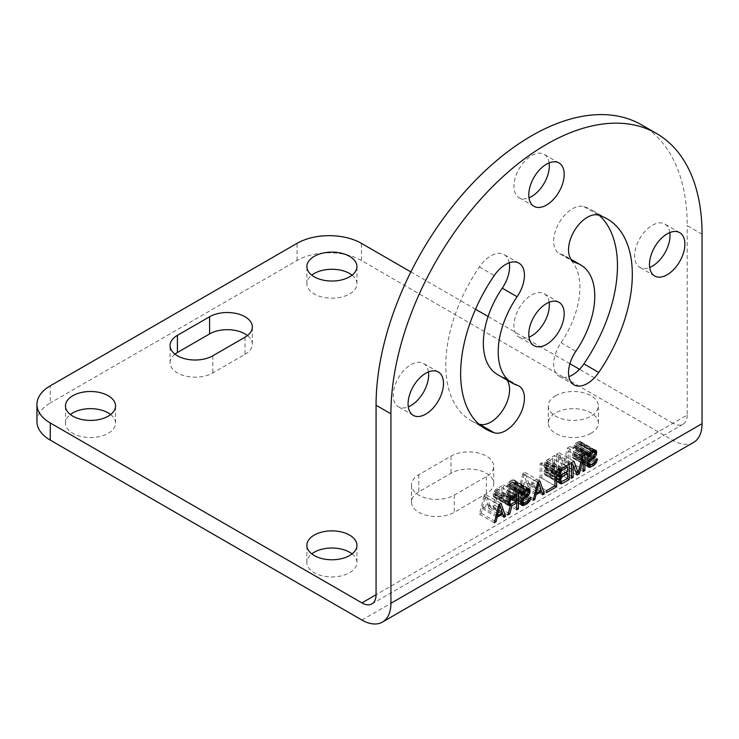 <?xml version="1.0" encoding="UTF-8"?>
<svg xmlns="http://www.w3.org/2000/svg" width="739" height="739" viewBox="0 0 739 739"><rect width="100%" height="100%" fill="white"/><g stroke="black" fill="none" stroke-linecap="round" stroke-linejoin="round"><path stroke-width="0.55" stroke-dasharray="3.69 2.77" d="M511.628 480.156L508.829 482.105L506.594 486.687L511.628 482.133L513.3 482.151L513.577 482.983L512.46 485.939L508.552 488.849L506.317 492.119L505.762 495.407L507.434 497.079L512.182 495.324L514.981 492.386L515.813 490.262L516.099 488.784L514.418 489.745L513.3 492.368L509.947 494.631L508.829 494.954L507.434 494.114L508.829 490.668L512.746 487.749L514.981 484.479L514.981 480.526L513.864 479.86L511.628 480.156L526.482 488.738M510.224 480.969L525.078 489.541M641.628 124.891A220 127.016 -60 0 1 687.196 225.607L702.05 234.18M687.196 415.096A20.027 11.565 60 0 1 683.048 424.26A20.027 11.565 60 0 1 673.035 423.271L376.068 594.719L687.196 415.096L687.196 225.607M549.132 302.251A25.034 14.457 120 0 0 544.144 293.734A25.034 14.457 120 0 0 531.627 294.981A25.034 14.457 120 0 0 515.277 317.04A25.034 14.457 120 0 0 519.111 337.104A25.034 14.457 120 0 0 528.985 337.16M509.245 262.788A26.549 15.334 120 0 0 504.09 254.567A26.549 15.334 120 0 0 479.38 266.955A121.381 70.076 120 0 0 470.937 420.537A121.381 70.076 120 0 0 478.826 424.038M497.495 374.553A68.274 39.416 120 0 0 502.243 376.613L517.097 385.195M506.936 380.003A26.549 15.334 120 0 0 504.09 377.417A26.549 15.334 120 0 0 502.243 376.613M599.292 215.382A121.381 70.076 120 0 0 592.318 210.301A121.381 70.076 120 0 0 583.884 206.624A26.549 15.334 120 0 0 558.333 224.277A26.549 15.334 120 0 0 559.174 253.422A26.549 15.334 120 0 0 561.021 254.225A68.274 39.416 120 0 1 565.769 256.285A68.274 39.416 120 0 1 561.021 342.674A26.549 15.334 120 0 0 559.174 376.271A26.549 15.334 120 0 0 568.873 376.631M428.435 371.939A25.034 14.457 120 0 0 423.447 363.422A25.034 14.457 120 0 0 410.93 364.66A25.034 14.457 120 0 0 394.58 386.719A25.034 14.457 120 0 0 398.413 406.783A25.034 14.457 120 0 0 408.279 406.847M669.83 232.573A25.034 14.457 120 0 0 664.841 224.056A25.034 14.457 120 0 0 652.325 225.293A25.034 14.457 120 0 0 635.974 247.353A25.034 14.457 120 0 0 639.808 267.416A25.034 14.457 120 0 0 649.683 267.472M549.132 162.885A25.034 14.457 120 0 0 544.144 154.368A25.034 14.457 120 0 0 531.627 155.606A25.034 14.457 120 0 0 515.277 177.665A25.034 14.457 120 0 0 519.111 197.729A25.034 14.457 120 0 0 528.985 197.793M573.094 448.296L574.766 447.326L576.448 444.712L578.12 443.742L579.801 443.769L579.801 446.402L573.926 451.769L572.254 455.372L572.254 457.016L573.926 458.688L575.044 458.697L580.078 455.797L581.473 453.995L582.591 450.393L580.919 451.353L579.801 453.977L576.448 456.24L574.489 456.388L573.926 454.734L575.33 452.277L579.237 449.358L581.473 446.088L581.473 442.134L580.355 441.469L578.12 441.765L575.33 443.714L573.094 448.296L587.948 456.868M558.287 456.517L562.194 466.448L564.43 465.154L568.346 450.707L568.346 462.9L570.018 461.93L570.018 446.448L567.506 447.899L563.312 464.157L559.118 452.739L556.606 454.189L556.606 469.671L558.287 468.702L558.287 456.517L571.459 464.12M545.715 468.055L544.033 471.658L544.033 473.311L545.151 474.974L547.664 474.835L554.37 470.965L554.37 455.483L546.269 460.489L544.31 463.926L544.033 466.392L545.151 468.046L559.247 475.87M541.798 462.734L540.126 463.704L540.126 477.209L531.738 482.05L531.738 484.027L541.798 478.225L541.798 462.734L556.652 471.316M522.806 473.708L518.335 491.777L520.007 490.807L521.124 486.207L526.713 482.983L527.831 486.29L529.503 485.32L525.032 472.415L522.806 473.708L537.659 482.281L523.923 474.383L526.436 481.819L541.29 490.4M501.846 494.373L501.846 501.291L503.527 500.321L503.527 484.839L495.416 489.846L493.19 494.428L493.467 496.571L495.416 497.421L492.904 506.455L494.862 505.319L497.098 497.116L501.846 494.373L514.991 501.957M483.962 496.128L479.491 514.196L481.172 513.226L482.29 508.626L487.879 505.402L488.996 508.709L490.668 507.739L486.197 494.834L483.962 496.128L498.816 504.7M693.551 442.449A41.033 23.694 60 0 1 673.035 440.416L361.417 260.507L361.417 243.353M36.95 421.553A45.522 26.281 180 0 1 50.28 402.977L50.28 385.823M673.035 423.271L579.524 369.278M569.908 363.727L488.082 316.486M475.51 309.235L410.866 271.906M555.608 395.734A25.034 14.457 180 0 1 582.886 392.603A25.034 14.457 180 0 1 598.341 405.951A25.034 14.457 180 0 1 591.006 416.177A25.034 14.457 180 0 1 563.728 419.309A25.034 14.457 180 0 1 548.273 405.951A25.034 14.457 180 0 1 555.608 395.734M454.217 495.148L486.401 476.563A25.034 14.457 0 0 0 493.735 466.346A25.034 14.457 0 0 0 478.281 452.989A25.034 14.457 0 0 0 451.002 456.129L418.81 474.706A25.034 14.457 0 0 0 411.484 484.932A25.034 14.457 0 0 0 426.939 498.28A25.034 14.457 0 0 0 454.217 495.148L454.217 512.303L486.401 493.717A25.034 14.457 0 0 0 493.735 483.5A25.034 14.457 0 0 0 478.281 470.143A25.034 14.457 0 0 0 451.002 473.274L418.81 491.86A25.034 14.457 0 0 0 411.484 502.077A25.034 14.457 0 0 0 426.939 515.434A25.034 14.457 0 0 0 454.217 512.303M361.417 260.507A45.522 26.281 180 0 0 297.041 260.507L50.28 402.977M591.006 433.322A25.034 14.457 180 0 1 563.728 436.463A25.034 14.457 180 0 1 548.273 423.105A25.034 14.457 180 0 1 555.608 412.889A25.034 14.457 180 0 1 582.886 409.748A25.034 14.457 180 0 1 598.341 423.105A25.034 14.457 180 0 1 591.006 433.322M352.06 553.899A25.034 14.457 180 0 1 356.946 562.471A25.034 14.457 180 0 1 349.612 572.697A25.034 14.457 180 0 1 322.333 575.829A25.034 14.457 180 0 1 306.879 562.471A25.034 14.457 180 0 1 311.756 553.899M352.06 275.157A25.034 14.457 180 0 1 356.946 283.739A25.034 14.457 180 0 1 349.612 293.956A25.034 14.457 180 0 1 322.333 297.087A25.034 14.457 180 0 1 306.879 283.739A25.034 14.457 180 0 1 311.756 275.157M110.665 414.533A25.034 14.457 180 0 1 115.552 423.105A25.034 14.457 180 0 1 108.217 433.322A25.034 14.457 180 0 1 80.93 436.463A25.034 14.457 180 0 1 65.475 423.105A25.034 14.457 180 0 1 70.362 414.533M245.006 337.196L245.006 354.351L212.823 372.936A25.034 14.457 0 0 1 185.535 376.068A25.034 14.457 0 0 1 170.081 362.71L170.081 345.556M174.967 354.138A25.034 14.457 0 0 0 170.081 362.71M245.006 354.351A25.034 14.457 0 0 0 252.341 344.125A25.034 14.457 0 0 0 247.454 335.552M479.491 514.196L494.345 522.769M481.172 513.226L494.77 521.078M482.29 508.626L495.906 516.487M487.879 505.402L501.587 513.319M488.996 508.709L503.85 517.282M490.668 507.739L503.037 514.88M486.197 494.834L501.051 503.416M501.846 501.291L516.7 509.864M503.527 500.321L516.7 507.933M503.527 484.839L518.381 493.412M496.82 488.71L511.674 497.282M495.416 489.846L510.27 498.419M494.299 491.481L509.153 500.054M493.467 493.282L508.321 501.855M493.19 494.428L508.044 503M493.19 495.749L508.044 504.321M493.467 496.571L508.321 505.153M494.299 497.412L509.153 505.984M495.416 497.421L508.201 504.802M492.904 506.455L507.758 515.028M494.862 505.319L508.303 513.078M497.098 497.116L508.044 503.435M508.275 485.717L521.956 493.624M508.552 484.895L522.316 492.848M509.116 483.916L522.87 491.86M509.947 483.103L523.508 490.936M511.628 482.133L524.819 489.754M512.46 481.985L525.318 489.403M513.3 482.151L525.586 489.246M513.577 482.983L528.431 491.555M513.577 483.639L528.431 492.22M513.3 484.793L528.154 493.366M512.46 485.939L527.313 494.511M511.628 486.752L526.482 495.324M509.947 487.712L524.801 496.294M508.552 488.849L509.947 489.689M507.434 490.16L522.288 498.733M506.317 492.119L521.171 500.691M505.762 493.763L520.616 502.335M505.762 495.407L520.616 503.98M506.317 496.405L521.171 504.977M507.434 497.079L522.288 505.652M508.552 497.088L520.672 504.081M509.947 496.608L520.616 502.769M512.182 495.324L525.327 502.908M513.577 494.188L527.009 501.938M514.981 492.386L528.561 500.229M515.813 490.262L529.53 498.178M516.099 488.784L530.953 497.356M514.418 489.745L529.272 498.326M514.141 490.899L528.995 499.472M513.3 492.368L528.154 500.95M512.182 493.347L527.036 501.92M509.947 494.631L524.801 503.213M508.829 494.954L523.683 503.527M507.998 494.779L520.69 502.104M507.434 494.114L520.792 501.818M507.434 493.125L521.069 500.996M507.998 491.814L521.716 499.73M508.829 490.668L522.455 498.539M511.628 488.728L524.773 496.312M512.746 487.749L526.168 495.499M513.864 486.447L527.47 494.299M514.981 484.479L528.431 492.248M515.259 483.001L525.835 489.107M515.259 481.689L527.138 488.544M514.981 480.526L528.662 488.433M513.864 479.86L528.718 488.433M512.746 479.842L527.6 488.414M506.594 486.687L521.448 495.259M506.88 485.532L521.734 494.114M507.711 483.731L522.565 492.313M508.829 482.105L523.683 490.678M518.335 491.777L533.188 500.349M520.007 490.807L533.604 498.659M521.124 486.207L534.74 494.068M526.713 482.983L540.421 490.899M527.831 486.29L542.685 494.862M529.503 485.32L541.872 492.46M525.032 472.415L539.886 480.987M540.126 463.704L554.98 472.276M540.126 477.209L554.98 485.791M531.738 482.05L546.592 490.631M531.738 484.027L546.592 492.608M541.798 478.225L554.943 485.809M545.151 468.711L560.005 477.283M544.31 470.512L559.164 479.084M544.033 471.658L558.887 480.239M544.033 473.311L558.887 481.883M544.31 474.133L559.164 482.715M545.151 474.974L560.005 483.546M546.269 475.316L559.284 482.826M547.664 474.835L558.887 481.311M554.37 470.965L567.515 478.549M554.37 455.483L569.224 464.055M547.664 459.353L562.518 467.926M546.269 460.489L561.123 469.062M545.151 462.115L560.005 470.697M544.31 463.926L559.164 472.498M544.033 465.071L558.887 473.644M544.033 466.392L558.887 474.965M544.31 467.214L559.164 475.796M545.151 468.046L560.005 476.627M562.194 466.448L577.048 475.02M564.43 465.154L575.736 471.685M568.346 450.707L581.833 458.494M568.346 462.9L583.2 471.473M570.018 461.93L583.2 469.542M570.018 446.448L584.872 455.021M567.506 447.899L582.36 456.471M563.312 464.157L575.552 471.223M559.118 452.739L573.972 461.312M556.606 454.189L571.459 462.762M556.606 469.671L571.459 478.253M558.287 468.702L571.459 476.313M574.766 447.326L588.456 455.233M575.044 446.504L588.817 454.457M575.607 445.525L589.371 453.469M576.448 444.712L590.008 452.545M578.12 443.742L591.32 451.363M578.96 443.594L591.819 451.012M579.801 443.769L592.087 450.855M580.078 444.592L594.932 453.164M580.078 445.248L581.473 446.088M579.801 446.402L594.655 454.975M578.96 447.548L593.814 456.12M578.12 448.361L592.974 456.933M576.448 449.321L591.302 457.903M575.044 450.457L589.898 459.039M573.926 451.769L588.78 460.342M572.808 453.728L587.662 462.3M572.254 455.372L587.108 463.944M572.254 457.016L587.108 465.588M572.808 458.014L587.662 466.586M573.926 458.688L588.78 467.26M575.044 458.697L587.163 465.69M576.448 458.217L587.108 464.378M578.683 456.933L591.819 464.517M580.078 455.797L593.5 463.547M581.473 453.995L595.061 461.838M582.314 451.871L596.022 459.787M582.591 450.393L597.445 458.965M580.919 451.353L595.773 459.935M580.632 452.508L595.486 461.081M579.801 453.977L594.655 462.559M578.683 454.956L593.537 463.529M576.448 456.24L591.302 464.822M575.33 456.563L590.184 465.136M574.489 456.388L587.182 463.713M573.926 455.723L587.283 463.427M573.926 454.734L587.56 462.605M574.489 453.423L588.216 461.339M575.33 452.277L588.955 460.148M576.448 451.298L589.879 459.058M578.12 450.337L591.265 457.921M579.237 449.358L592.669 457.108M580.355 448.056L593.962 455.908M581.75 444.61L592.327 450.716M581.75 443.298L593.639 450.153M581.473 442.134L595.163 450.042M580.355 441.469L595.209 450.042M579.237 441.451L594.091 450.023M578.12 441.765L592.974 450.347M576.725 442.578L591.579 451.15M575.33 443.714L590.184 452.286M574.212 445.34L589.066 453.922M573.372 447.141L588.226 455.723M552.698 458.42L552.698 463.039L546.546 466.254L545.715 465.09L546.546 462.3L552.698 458.42L565.834 466.013M552.698 463.039L567.552 471.611M547.387 466.097L562.24 474.678M546.546 466.254L545.992 465.921M545.715 465.09L559.09 472.812M545.715 464.434L559.275 472.267M545.992 463.279L559.756 471.233M546.546 462.3L560.31 470.244M547.387 461.487L560.947 469.32M545.715 471.02L547.387 468.073L552.698 465.016L552.698 469.958L547.387 473.015L545.992 472.84L545.715 471.02L559.275 478.854M545.992 469.875L559.756 477.819M546.546 468.896L560.365 476.867M547.387 468.073L558.887 474.715M552.698 465.016L565.834 472.6M552.698 469.958L567.552 478.53M547.387 473.015L562.24 481.597M546.546 473.172L545.992 472.84M545.715 472.009L559.017 479.694M526.436 481.819L521.401 484.729L523.923 474.383M521.401 484.729L535.091 492.627M496.534 495.463L495.139 495.278L494.862 494.446L495.703 491.333L501.846 487.454L501.846 492.396L496.534 495.463L511.388 504.035M495.703 495.61L495.139 495.278M494.862 494.446L508.238 502.178M494.862 493.458L508.552 501.365M495.139 492.313L509.032 500.331M495.703 491.333L509.624 499.37M496.534 490.52L510.261 498.437M501.846 487.454L515.277 495.204M501.846 492.396L516.7 500.968M485.08 496.802L487.601 504.247L482.567 507.148L485.08 496.802L498.816 504.728M487.601 504.247L502.455 512.82M482.567 507.148L496.257 515.055M361.907 620.049L673.035 440.416M297.041 260.507L297.041 243.353M212.823 355.782L212.823 372.936M486.401 476.563L486.401 493.717M418.81 474.706L418.81 491.86M451.002 456.129L451.002 473.274M561.021 342.674L575.875 351.256M583.884 206.624L598.738 215.197M561.021 254.225L572.411 260.793M479.38 266.955L494.234 275.536M548.273 423.105L548.273 405.951M598.341 423.105L598.341 405.951M306.879 562.471L306.879 545.317M356.946 562.471L356.946 545.317M306.879 283.739L306.879 266.585M356.946 283.739L356.946 266.585M65.475 423.105L65.475 405.951M115.552 423.105L115.552 405.951M252.341 344.125L252.341 326.98M411.484 502.077L411.484 484.932M493.735 483.5L493.735 466.346M683.048 424.26L371.92 603.892M574.027 384.853L559.174 376.271M607.172 218.873L592.318 210.301M574.027 261.994L559.174 253.422M565.769 256.285L571.173 259.407M518.944 263.139L504.09 254.567M485.791 429.119L470.937 420.537M518.944 385.998L504.09 377.417M558.998 302.316L544.144 293.734M533.964 345.676L519.111 337.104M558.998 162.94L544.144 154.368M533.964 206.301L519.111 197.729M679.695 232.628L664.841 224.056M654.662 275.989L639.808 267.416M438.301 371.994L423.447 363.422M413.267 415.364L398.413 406.783"/><path stroke-width="1.11" d="M526.482 488.738L523.683 490.678L521.448 495.259L526.482 490.714L528.154 490.733L528.431 491.555L527.313 494.511L523.406 497.43L521.171 500.691L520.616 503.98L522.288 505.652L527.036 503.896L529.835 500.968L530.667 498.834L530.953 497.356L529.272 498.326L528.154 500.95L524.801 503.213L523.683 503.527L522.288 502.686L523.683 499.241L527.6 496.322L529.835 493.061L529.835 489.107L528.718 488.433L526.482 488.738M376.068 594.719L376.068 405.231A220 127.016 -60 0 1 531.627 135.782A220 127.016 -60 0 1 641.628 124.891L656.481 133.463A220 127.016 -60 0 1 702.05 234.18L702.05 423.669A41.033 23.694 60 0 1 693.551 442.449L382.423 622.081A41.033 23.694 60 0 1 361.907 620.049L50.28 440.139A45.522 26.281 180 0 1 36.95 421.553L36.95 404.409A45.522 26.281 0 0 0 50.28 422.985L361.907 602.895L376.068 594.719A20.027 11.565 60 0 1 371.92 603.892A20.027 11.565 60 0 1 361.907 602.895M528.985 337.16A25.034 14.457 120 0 0 531.627 335.857A25.034 14.457 120 0 0 549.132 302.251M502.243 288.164L517.097 296.736A68.274 39.416 120 0 0 512.349 383.125L497.495 374.553A68.274 39.416 120 0 1 502.243 288.164A26.549 15.334 120 0 0 509.245 262.788M478.826 424.038A121.381 70.076 120 0 0 479.38 424.214A26.549 15.334 120 0 0 503.287 409.406A26.549 15.334 120 0 0 506.936 380.003M568.873 376.631A26.549 15.334 120 0 0 583.884 363.884A121.381 70.076 120 0 0 599.292 215.382M408.279 406.847A25.034 14.457 120 0 0 410.93 405.545A25.034 14.457 120 0 0 428.435 371.939M649.683 267.472A25.034 14.457 120 0 0 652.325 266.179A25.034 14.457 120 0 0 669.83 232.573M528.985 197.793A25.034 14.457 120 0 0 531.627 196.491A25.034 14.457 120 0 0 549.132 162.885M376.068 405.231L390.922 413.812A220 127.016 -60 0 1 546.481 144.364A220 127.016 -60 0 1 656.481 133.463M390.922 413.812L390.922 603.301A41.033 23.694 60 0 1 382.423 622.081M575.875 351.256A68.274 39.416 120 0 0 580.623 264.867A68.274 39.416 120 0 0 575.875 262.798A26.549 15.334 120 0 1 574.027 261.994A26.549 15.334 120 0 1 573.187 232.859A26.549 15.334 120 0 1 598.738 215.197A121.381 70.076 120 0 1 607.172 218.873A121.381 70.076 120 0 1 598.738 372.456A26.549 15.334 120 0 1 574.027 384.853A26.549 15.334 120 0 1 575.875 351.256M512.349 383.125A68.274 39.416 120 0 0 517.097 385.195A26.549 15.334 120 0 1 518.944 385.998A26.549 15.334 120 0 1 519.776 415.133A26.549 15.334 120 0 1 494.234 432.786A121.381 70.076 120 0 1 485.791 429.119A121.381 70.076 120 0 1 494.234 275.536A26.549 15.334 120 0 1 518.944 263.139A26.549 15.334 120 0 1 517.097 296.736M546.481 303.553A25.034 14.457 120 0 0 530.131 325.613A25.034 14.457 120 0 0 533.964 345.676A25.034 14.457 120 0 0 546.481 344.439A25.034 14.457 120 0 0 562.841 322.37A25.034 14.457 120 0 0 558.998 302.316A25.034 14.457 120 0 0 546.481 303.553M546.481 164.187A25.034 14.457 120 0 0 530.131 186.246A25.034 14.457 120 0 0 533.964 206.301A25.034 14.457 120 0 0 546.481 205.063A25.034 14.457 120 0 0 562.841 183.004A25.034 14.457 120 0 0 558.998 162.94A25.034 14.457 120 0 0 546.481 164.187M667.178 233.866A25.034 14.457 120 0 0 650.828 255.934A25.034 14.457 120 0 0 654.662 275.989A25.034 14.457 120 0 0 667.178 274.751A25.034 14.457 120 0 0 683.538 252.692A25.034 14.457 120 0 0 679.695 232.628A25.034 14.457 120 0 0 667.178 233.866M425.784 373.241A25.034 14.457 120 0 0 409.434 395.3A25.034 14.457 120 0 0 413.267 415.364A25.034 14.457 120 0 0 425.784 414.117A25.034 14.457 120 0 0 442.144 392.058A25.034 14.457 120 0 0 438.301 371.994A25.034 14.457 120 0 0 425.784 373.241M501.051 503.416L498.816 504.7L494.345 522.769L496.026 521.799L497.144 517.208L502.732 513.974L503.85 517.282L505.522 516.321L501.051 503.416M511.951 505.688L516.7 502.945L516.7 509.864L518.381 508.894L518.381 493.412L510.27 498.419L508.321 501.855L508.321 505.153L510.27 505.993L507.758 515.028L509.716 513.901L511.951 505.688L508.044 503.435M539.886 480.987L537.659 482.281L533.188 500.349L534.86 499.379L535.978 494.779L541.567 491.555L542.685 494.862L544.357 493.892L539.886 480.987M556.652 486.798L556.652 471.316L554.98 472.276L554.98 485.791L546.592 490.631L546.592 492.608L556.652 486.798L554.943 485.809M560.005 476.627L560.568 476.637L558.887 480.239L559.164 482.715L560.005 483.546L562.518 483.408L569.224 479.537L569.224 464.055L561.123 469.062L558.887 473.644L559.164 475.796L560.005 476.627M573.141 477.283L573.141 465.09L577.048 475.02L579.284 473.736L583.2 459.279L583.2 471.473L584.872 470.503L584.872 455.021L582.36 456.471L578.166 472.729L573.972 461.312L571.459 462.762L571.459 478.253L573.141 477.283L571.459 476.313M588.226 455.723L587.948 456.868L589.62 455.908L590.461 454.097L592.974 452.323L594.655 452.342L594.932 453.164L593.814 456.12L589.898 459.039L587.662 462.3L587.108 465.588L588.78 467.26L589.898 467.27L593.537 465.505L596.327 462.577L597.445 458.965L595.773 459.935L594.655 462.559L591.302 464.822L589.343 464.96L588.78 463.307L590.184 460.85L595.209 456.628L596.327 454.67L596.604 451.871L596.327 450.716L595.209 450.042L592.974 450.347L590.184 452.286L588.226 455.723M410.866 271.906L361.417 243.353A45.522 26.281 0 0 0 297.041 243.353L50.28 385.823A45.522 26.281 0 0 0 36.95 404.409M579.524 369.278L569.908 363.727M488.082 316.486L475.51 309.235M314.204 535.101A25.034 14.457 180 0 1 341.492 531.969A25.034 14.457 180 0 1 356.946 545.317A25.034 14.457 180 0 1 349.612 555.543A25.034 14.457 180 0 1 322.333 558.675A25.034 14.457 180 0 1 306.879 545.317A25.034 14.457 180 0 1 314.204 535.101M314.204 256.368A25.034 14.457 180 0 1 341.492 253.228A25.034 14.457 180 0 1 356.946 266.585A25.034 14.457 180 0 1 349.612 276.802A25.034 14.457 180 0 1 322.333 279.933A25.034 14.457 180 0 1 306.879 266.585A25.034 14.457 180 0 1 314.204 256.368M72.81 395.734A25.034 14.457 180 0 1 100.098 392.603A25.034 14.457 180 0 1 115.552 405.951A25.034 14.457 180 0 1 108.217 416.177A25.034 14.457 180 0 1 80.93 419.309A25.034 14.457 180 0 1 65.475 405.951A25.034 14.457 180 0 1 72.81 395.734M209.599 316.754L177.415 335.34A25.034 14.457 0 0 0 170.081 345.556A25.034 14.457 0 0 0 185.535 358.914A25.034 14.457 0 0 0 212.823 355.782L245.006 337.196A25.034 14.457 0 0 0 252.341 326.98A25.034 14.457 0 0 0 236.886 313.622A25.034 14.457 0 0 0 209.599 316.754L209.599 333.908L177.415 352.494A25.034 14.457 0 0 0 174.967 354.138M311.756 553.899A25.034 14.457 180 0 1 314.204 552.255A25.034 14.457 180 0 1 352.06 553.899M311.756 275.157A25.034 14.457 180 0 1 314.204 273.513A25.034 14.457 180 0 1 352.06 275.157M70.362 414.533A25.034 14.457 180 0 1 72.81 412.889A25.034 14.457 180 0 1 110.665 414.533M247.454 335.552A25.034 14.457 0 0 0 209.599 333.908M494.77 521.078L496.026 521.799M495.906 516.487L497.144 517.208M501.587 513.319L502.732 513.974M503.037 514.88L505.522 516.321M514.991 501.957L516.7 502.945M516.7 507.933L518.381 508.894M508.201 504.802L510.27 505.993M508.303 513.078L509.716 513.901M521.956 493.624L523.129 494.299M522.316 492.848L523.406 493.476M522.87 491.86L523.969 492.488M523.508 490.936L524.801 491.675M524.819 489.754L526.482 490.714M525.318 489.403L527.313 490.557M525.586 489.246L528.154 490.733M520.672 504.081L523.406 505.661M520.616 502.769L524.801 505.19M525.327 502.908L527.036 503.896M527.009 501.938L528.431 502.76M528.561 500.229L529.835 500.968M529.53 498.178L530.667 498.834M520.69 502.104L522.852 503.351M520.792 501.818L522.288 502.686M521.069 500.996L522.288 501.698M521.716 499.73L522.852 500.386M522.455 498.539L523.683 499.241M523.388 497.449L524.801 498.271M524.773 496.312L526.482 497.301M526.168 495.499L527.6 496.322M527.47 494.299L528.718 495.019M528.431 492.248L529.835 493.061M525.835 489.107L530.112 491.583M527.138 488.544L530.112 490.262M528.662 488.433L529.835 489.107M533.604 498.659L534.86 499.379M534.74 494.068L535.978 494.779M540.421 490.899L541.567 491.555M541.872 492.46L544.357 493.892M559.247 475.87L560.568 476.637M559.284 482.826L561.123 483.888M558.887 481.311L562.518 483.408M567.515 478.549L569.224 479.537M571.459 464.12L573.141 465.09M575.736 471.685L579.284 473.736M581.833 458.494L583.2 459.279M583.2 469.542L584.872 470.503M575.552 471.223L578.166 472.729M588.456 455.233L589.62 455.908M588.817 454.457L589.898 455.085M589.371 453.469L590.461 454.097M590.008 452.545L591.302 453.284M591.32 451.363L592.974 452.323M591.819 451.012L593.814 452.166M592.087 450.855L594.655 452.342M587.163 465.69L589.898 467.27M587.108 464.378L591.302 466.799M591.819 464.517L593.537 465.505M593.5 463.547L594.932 464.369M595.061 461.838L596.327 462.577M596.022 459.787L597.167 460.443M587.182 463.713L589.343 464.96M587.283 463.427L588.78 464.295M587.56 462.605L588.78 463.307M588.216 461.339L589.343 461.995M588.955 460.148L590.184 460.85M589.879 459.058L591.302 459.88M591.265 457.921L592.974 458.91M592.669 457.108L594.091 457.931M593.962 455.908L595.209 456.628M594.923 453.857L596.327 454.67M592.327 450.716L596.604 453.192M593.639 450.153L596.604 451.871M595.163 450.042L596.327 450.716M565.834 466.013L567.552 467.002L567.552 471.611L561.4 474.835L560.568 473.671L561.4 470.882L567.552 467.002M560.846 474.493L561.4 474.835M559.09 472.812L560.568 473.671M559.275 472.267L560.568 473.006M559.756 471.233L560.846 471.861M560.31 470.244L561.4 470.882M560.947 469.32L562.24 470.059M559.275 478.854L560.568 479.602L562.24 476.655L567.552 473.588L567.552 478.53L561.4 481.754L560.568 479.602M559.756 477.819L560.846 478.447M560.365 476.867L561.4 477.468M558.887 474.715L562.24 476.655M565.834 472.6L567.552 473.588M560.846 481.412L561.4 481.754M559.017 479.694L560.568 480.59M537.65 482.308L538.777 482.955L541.29 490.4L536.255 493.301L538.777 482.955M535.091 492.627L536.255 493.301M511.388 504.035L510.557 504.192L509.716 503.028L510.557 499.906L516.7 496.026L516.7 500.968L511.388 504.035M509.993 503.85L510.557 504.192M508.238 502.178L509.716 503.028M508.552 501.365L509.716 502.04M509.032 500.331L509.993 500.885M509.624 499.37L510.557 499.906M510.261 498.437L511.388 499.093M515.277 495.204L516.7 496.026M498.816 504.728L499.934 505.374L502.455 512.82L497.421 515.72L499.934 505.374M496.257 515.055L497.421 515.72M390.922 603.301L702.05 423.669M50.28 440.139L50.28 422.985M177.415 335.34L177.415 352.494M583.884 363.884L598.738 372.456M572.411 260.793L575.875 262.798M479.38 424.214L494.234 432.786M571.173 259.407L580.623 264.867"/></g></svg>
